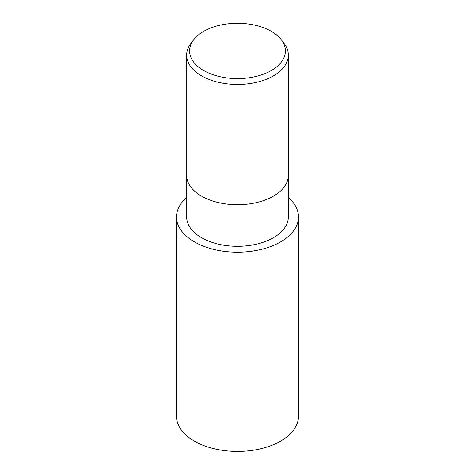 <?xml version="1.0" encoding="UTF-8"?>
<svg xmlns="http://www.w3.org/2000/svg" width="475" height="475" viewBox="0 0 475 475"><rect width="100%" height="100%" fill="white"/><g stroke="black" fill="none" stroke-linecap="round" stroke-linejoin="round"><path stroke-width="0.71" d="M298.502 216.968A61.002 35.221 180 0 0 288.337 197.505A60.984 35.209 180 0 1 280.624 241.87A60.984 35.209 180 0 1 198.9 244.227A60.984 35.209 180 0 1 186.663 197.517A61.002 35.221 180 0 0 176.498 216.968L176.498 416.201A61.002 35.221 180 0 0 214.154 448.738A61.002 35.221 180 0 0 280.636 441.103A61.002 35.221 180 0 0 298.502 416.201L298.502 216.968A61.002 35.221 180 0 1 280.636 241.876A61.002 35.221 180 0 1 214.154 249.506A61.002 35.221 180 0 1 176.498 216.968M186.663 175.4A50.837 29.349 180 0 0 218.049 202.516A50.837 29.349 180 0 0 273.446 196.151A50.837 29.349 180 0 0 288.337 175.4A50.837 29.349 180 0 1 273.446 196.151A50.837 29.349 180 0 1 218.049 202.516A50.837 29.349 180 0 1 186.663 175.4L186.663 55.094A50.837 29.349 180 0 1 191.092 43.118L193.776 39.657A47.898 27.657 180 0 1 203.632 31.392A47.898 27.657 180 0 1 281.224 39.657A47.898 27.657 180 0 1 271.368 70.502A47.898 27.657 180 0 1 210.336 73.72A47.898 27.657 180 0 1 193.776 39.657M288.337 175.471L288.337 216.968A50.837 29.349 180 0 1 273.446 237.726A50.837 29.349 180 0 1 218.049 244.085A50.837 29.349 180 0 1 186.663 216.968L186.663 175.471M281.224 39.657L283.908 43.118A50.837 29.349 180 0 1 288.337 55.094A50.837 29.349 180 0 1 273.446 75.852A50.837 29.349 180 0 1 218.049 82.211A50.837 29.349 180 0 1 186.663 55.094M288.337 197.517A60.984 35.209 180 0 1 280.624 241.87A60.984 35.209 180 0 1 198.9 244.227A60.984 35.209 180 0 1 186.663 197.517M288.337 175.4L288.337 55.094"/></g></svg>
